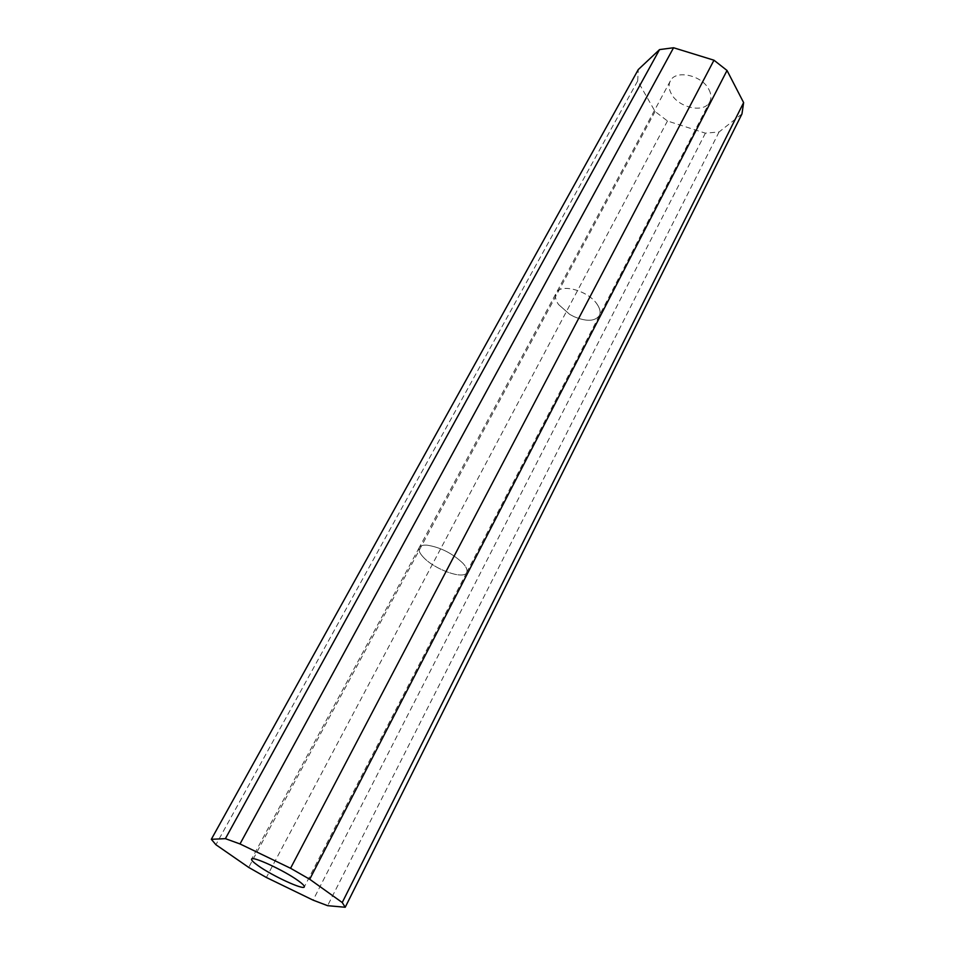 <?xml version="1.0" encoding="UTF-8"?>
<svg xmlns="http://www.w3.org/2000/svg" width="955" height="955" viewBox="0 0 955 955"><rect width="100%" height="100%" fill="white"/><g stroke="black" fill="none" stroke-linecap="round" stroke-linejoin="round"><path stroke-width="0.72" stroke-dasharray="4.78 3.58" d="M423.351 557.219C434.441 569.514 463.808 579.995 466.673 572.523C467.592 570.613 466.78 568.046 464.249 564.787L462.877 563.211L464.237 564.787C466.78 568.022 467.58 570.601 466.661 572.499C463.796 579.983 434.453 569.502 423.363 557.219C419.532 553.124 418.171 549.889 419.281 547.525C420.331 545.687 422.91 544.899 427.016 545.162C440.303 547.215 452.252 553.231 462.877 563.199C452.252 553.231 440.291 547.215 427.004 545.162C422.898 544.899 420.319 545.687 419.269 547.525C418.159 549.901 419.52 553.124 423.351 557.219M708.944 89.579C711.272 94.115 711.547 98.186 709.78 101.791C704.563 113.55 678.396 107.903 671.246 93.674C668.739 88.994 668.428 84.756 670.315 80.984C675.472 69.369 702.056 75.135 708.944 89.579M597.281 304.502C600.146 308.835 600.826 312.548 599.346 315.627C594.965 321.441 586.537 321.787 574.051 316.666L569.705 314.374L558.508 304.478L569.705 314.374L574.051 316.666C586.525 321.787 594.953 321.441 599.322 315.627C600.814 312.548 600.122 308.847 597.269 304.514C588.686 290.774 560.454 282.931 556.288 292.934C554.7 296.157 555.44 300.013 558.52 304.478C555.428 300.001 554.688 296.146 556.276 292.922C560.442 282.907 588.698 290.75 597.281 304.502M741.963 113.931L719.067 131.981L705.387 133.163L667.461 120.987L655.094 111.496L637.665 80.972L215.914 844.721M655.094 111.496L248.706 867.415M637.665 80.972L638.298 69.548M719.067 131.981L327.613 905.674M705.387 133.163L313.097 900.147M667.461 120.987L266.373 877.478M466.673 572.523L304.299 886.92M466.661 572.499L709.78 101.791M670.315 80.984L419.281 547.525M419.269 547.525L251.583 859.13"/><path stroke-width="1.43" d="M258.316 865.803C272.497 875.95 303.642 890.299 304.299 886.92C304.681 885.954 302.58 883.829 298.008 880.558C283.981 870.363 251.941 855.62 251.583 859.13C251.213 860.157 253.457 862.389 258.316 865.803M248.706 867.415L215.914 844.721L211.33 839.302L225.392 838.657L240.003 843.945L290.559 868.262L309.707 879.257L342.236 902.523L345.221 907.25L327.613 905.674L313.097 900.147L266.373 877.478L248.706 867.415M225.392 838.657L659.547 49.6L638.298 69.548L211.33 839.302M659.547 49.6L673.562 47.75L240.003 843.945M673.562 47.75L713.97 60.213L290.559 868.262M713.97 60.213L727.03 70.479L309.707 879.257M727.03 70.479L743.623 102.615L342.236 902.523M743.623 102.615L741.963 113.931L345.221 907.25"/></g></svg>

